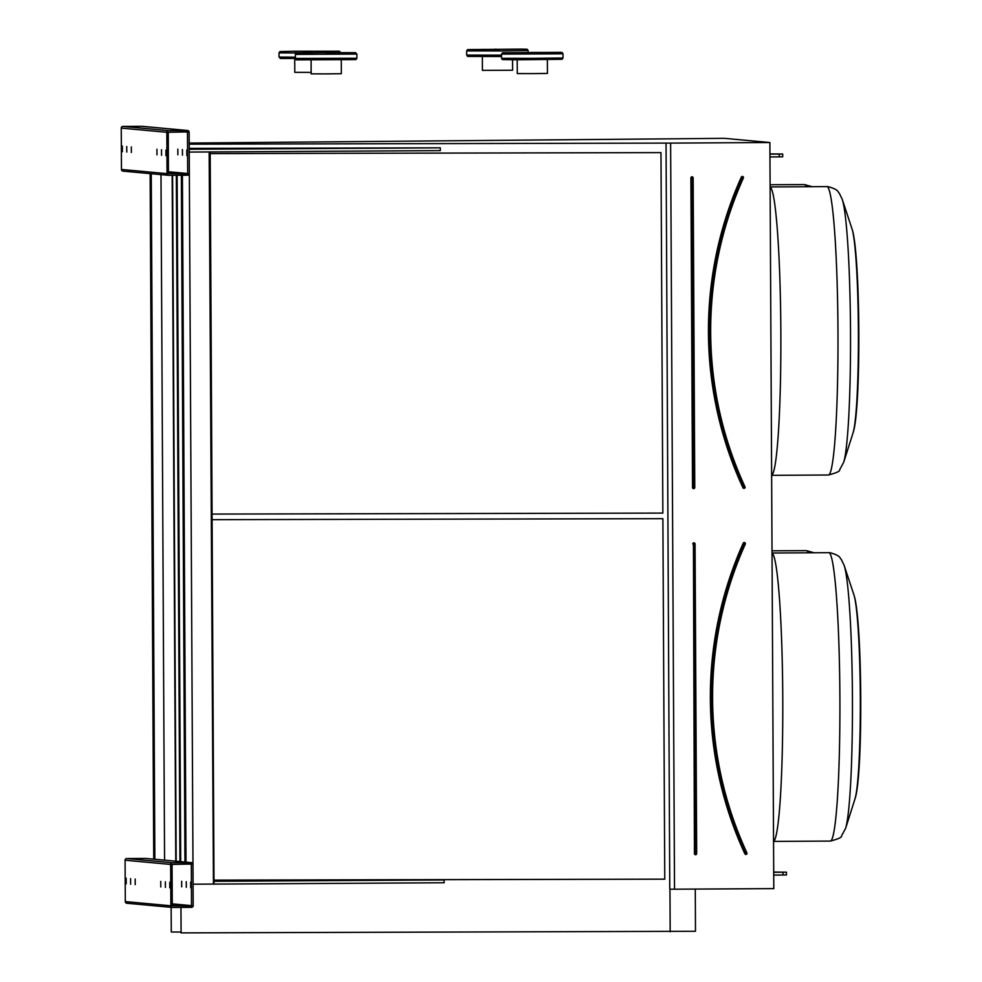 <?xml version="1.0" encoding="UTF-8"?>
<svg xmlns="http://www.w3.org/2000/svg" width="982" height="982" viewBox="0 0 982 982"><rect width="100%" height="100%" fill="white"/><g stroke="black" fill="none" stroke-linecap="round" stroke-linejoin="round"><path stroke-width="1.47" d="M189.195 144.158L666.042 143.102L669.773 889.201L674.524 889.201L773.791 888.624L769.888 142.525L724.458 138.339L189.182 143.077M193.184 905.662L192.963 864.295A1.682 1.669 95.3 0 0 191.281 862.638L172.329 862.748A1.682 1.669 95.3 0 0 170.659 864.43L170.88 905.785A1.682 1.669 95.3 0 0 172.562 907.454L191.515 907.343A1.682 1.669 95.3 0 0 193.184 905.662M164.571 860.171L160.987 174.624M175.766 861.202L172.169 175.312M189.342 173.532L189.133 132.177A1.682 1.669 95.3 0 0 187.452 130.508L168.499 130.618A1.682 1.669 95.3 0 0 166.83 132.3L167.05 173.654A1.682 1.669 95.3 0 0 168.732 175.324L187.685 175.213A1.682 1.669 95.3 0 0 189.342 173.532M744.884 853.812L746.909 852.879A1.117 1.117 95.3 0 1 746.357 854.365A1.117 1.117 95.3 0 1 744.884 853.812A373.897 372.939 -84.7 0 1 743.251 543.169L743.804 543.402A373.344 372.374 95.3 0 0 745.424 853.591L745.976 853.358M213.978 880.154L664.765 879.16L662.887 518.68L212.1 519.674M213.978 880.142L664.765 879.148M674.524 889.201L670.62 143.102L769.888 142.525M665.87 143.102L670.62 143.102M662.85 513.083L212.063 514.077L662.85 513.095L660.972 152.615L210.185 153.609M180.713 861.656L177.116 175.275M695.268 889.078L695.489 931.28L181.081 932.9L180.958 907.405M670.178 931.82L669.957 889.201M179.939 861.582L176.343 175.287M176.171 861.239L172.587 175.299M181.081 932.053L171.273 931.992L171.138 907.331M742.969 487.759L744.982 486.814A1.117 1.117 95.3 0 1 744.442 488.3A1.117 1.117 95.3 0 1 742.969 487.759A373.897 372.939 -84.7 0 1 741.336 177.104L741.889 177.337A373.344 372.374 95.3 0 0 743.509 487.526L744.061 487.293M742.429 177.57L742.908 177.803A372.227 371.27 95.3 0 0 744.516 487.047C699.38 390.652 698.767 274.715 742.908 177.803L743.374 178.024A1.117 1.117 95.3 0 0 742.809 176.551A1.117 1.117 95.3 0 0 741.336 177.104M187.672 173.814L187.476 131.907L168.229 132.288L168.438 173.654L187.672 173.814L168.438 172.046M187.611 130.508L142.034 126.31A1.682 1.669 95.3 0 0 141.874 126.31L122.922 126.42A1.682 1.669 95.3 0 0 121.252 128.102L121.473 169.456A1.682 1.669 95.3 0 0 122.983 171.126L168.56 175.324M126.739 146.49L126.776 152.075L126.739 146.49M161.551 155.279L161.527 149.694L161.551 155.279M131.343 146.907L131.367 152.492L131.343 146.907M156.96 154.849L156.924 149.264L156.96 154.849M122.345 146.085L122.382 151.67L122.345 146.085M165.958 155.684L165.921 150.099L165.958 155.684M182.456 155.156L182.431 149.571L182.456 155.156M177.865 154.739L177.828 149.141L177.865 154.739M186.862 155.561L186.826 149.976L186.862 155.561M189.219 149.276L440.304 147.84L189.219 148.38M440.304 147.84L440.317 150.627L189.231 152.075M191.502 905.944L191.318 864.037L172.059 864.418L172.28 905.772L191.502 905.944L172.267 904.177M191.441 862.638L145.864 858.44A1.682 1.669 95.3 0 0 145.704 858.44L126.752 858.55A1.682 1.669 95.3 0 0 125.082 860.232L125.303 901.586A1.682 1.669 95.3 0 0 126.825 903.244L172.402 907.442M130.581 878.608L130.606 884.205L130.581 878.608M165.393 887.409L165.357 881.811L165.393 887.409M135.172 879.037L135.209 884.622L135.172 879.037M160.79 886.979L160.766 881.394L160.79 886.979M126.175 878.203L126.212 883.8L126.175 878.203M169.788 887.814L169.751 882.217L169.788 887.814M186.298 887.286L186.261 881.701L186.298 887.286M181.695 886.856L181.67 881.271L181.695 886.856M190.692 887.691L190.655 882.106L190.692 887.691M213.99 881.284L444.134 879.958L213.99 880.437M444.134 879.958L444.146 882.757L214.002 884.082L210.173 152.001M769.949 154.149L782.679 154.014L769.949 153.904M769.949 154.064L772.49 154.014L769.949 154.002M769.962 156.948L782.691 156.813L782.679 154.014M779.229 154.088L779.242 156.875M773.706 872.311L786.435 872.176L773.706 872.065M773.706 872.225L776.259 872.176L773.706 872.151M773.73 875.097L786.447 874.962L786.435 872.176M782.985 872.237L782.998 875.036M189.231 152.173L193.086 884.303M186.003 862.147L182.406 175.25M184.96 862.049L181.363 175.25M214.002 884.131L209.608 152.001M213.45 884.131L209.154 151.964M212.984 884.082L193.086 884.205M154.861 859.275L151.265 173.728M153.732 859.176L150.148 173.618M310.852 51.42L294.686 51.408L310.852 51.42M498.475 49.444L482.309 49.419L498.475 49.444M531.164 52.451L547.33 52.476L531.164 52.451M325.054 52.733L341.233 52.758L325.054 52.733M512.543 59.792L512.592 70.225L482.42 70.385L482.346 56.588M547.367 59.632L547.44 73.429L532.354 73.613L517.269 73.589L517.195 59.792M341.27 59.914L341.343 73.711L326.245 73.896L311.159 73.871L311.085 60.074M311.147 72.386L294.796 72.361L294.723 58.564M694.446 853.591L696.68 853.579A1.117 1.117 95.3 0 1 695.575 854.708A1.117 1.117 95.3 0 1 694.446 853.591L693.427 543.979L695.551 854.144M694.041 543.414L693.427 543.979L694.544 543.967L696.164 853.591L694.041 543.414L695.06 543.967A1.117 1.117 95.3 0 0 693.943 542.85A1.117 1.117 95.3 0 0 692.826 543.979M695.06 543.967L696.68 853.579M744.356 543.071L744.822 543.856A372.227 371.27 95.3 0 0 746.443 853.113C701.295 756.717 700.682 640.78 744.822 543.856L745.289 544.089A1.117 1.117 95.3 0 0 744.724 542.616A1.117 1.117 95.3 0 0 743.251 543.169M745.289 544.089A371.662 370.705 95.3 0 0 746.909 852.879M772.036 553.124A144.194 10.311 89.7 0 1 782.764 698.153A144.194 10.311 89.7 0 1 773.546 841.353M853.861 594.748C862.368 618.169 863.276 775.203 855.04 798.722A104.423 7.463 -90.3 0 0 860.306 696.704A104.423 7.463 -90.3 0 0 853.861 594.748L844.115 565.301A134.644 9.624 89.7 0 1 852.425 696.754A134.644 9.624 89.7 0 1 845.625 828.28L841.513 835.964C842.102 837.253 838.395 838.959 830.404 841.071A144.194 10.311 -90.3 0 0 839.892 697.318A144.194 10.311 -90.3 0 0 828.82 552.694A144.194 10.311 -90.3 0 0 828.747 552.682L830.183 552.743C841.525 555.922 839.684 558.451 841.23 559.323L844.115 565.301M808.125 552.805A144.194 10.311 -90.3 0 0 806.394 550.62A144.194 10.311 -90.3 0 0 806.32 550.62L814.066 552.768M743.374 178.024A371.662 370.705 95.3 0 0 744.982 486.814M693.636 488.079L692.531 487.526A1.117 1.117 95.3 0 0 693.648 488.643A1.117 1.117 95.3 0 0 694.765 487.514L693.145 177.902A1.117 1.117 95.3 0 0 692.015 176.785A1.117 1.117 95.3 0 0 690.911 177.914L693.132 487.526L694.765 487.514M692.531 487.526L690.911 177.914M770.121 187.059A144.194 10.311 89.7 0 1 780.85 332.088A144.194 10.311 89.7 0 1 771.631 475.288M843.71 462.215L853.125 432.657A104.423 7.463 -90.3 0 0 858.391 330.639A104.423 7.463 -90.3 0 0 851.946 228.683L842.2 199.236A134.644 9.624 89.7 0 1 850.51 330.688A134.644 9.624 89.7 0 1 843.71 462.215L839.598 469.899C840.187 471.188 836.48 472.894 828.489 475.006A144.194 10.311 -90.3 0 0 837.977 331.265A144.194 10.311 -90.3 0 0 826.905 186.629A144.194 10.311 -90.3 0 0 826.832 186.617L770.121 186.948M806.21 186.74A144.194 10.311 -90.3 0 0 804.479 184.555A144.194 10.311 -90.3 0 0 804.405 184.555L770.109 184.751M692.114 177.349L694.249 487.526L692.114 177.349L693.145 177.902M187.452 130.508L141.874 126.31M168.499 130.618L122.922 126.42M166.83 132.3L121.252 128.102M167.05 173.654L121.473 169.456M187.955 173.544L168.425 171.74M187.734 132.177L184.874 131.919M191.281 862.638L145.704 858.44M172.329 862.748L126.752 858.55M170.659 864.43L125.082 860.232M170.88 905.785L125.303 901.586M191.785 905.662L172.267 903.87M191.564 864.307L188.716 864.05M356.908 58.257L356.883 54.071L295.41 54.391L295.422 58.576L296.306 59.865L355.95 59.595L356.908 58.257L280.459 58.478L279.06 57.079L295.422 57.177M296.674 52.979L279.035 52.881L279.895 51.58L293.999 51.236L339.551 51.236L340.423 52.574M311.871 51.518L307.673 51.125L311.871 51.518M501.532 56.514L467.665 56.428L466.683 55.09L501.52 55.127M499.605 50.941L466.671 50.904L467.53 49.603L521.405 49.1L527.174 49.26L528.144 50.585L499.605 50.941M499.494 49.542L495.296 49.149L499.494 49.542M501.52 54.108L501.532 58.306L532.281 58.355L563.017 57.987L562.993 53.789L501.52 54.108L502.6 52.733L560.464 52.353L562.121 52.5L562.993 53.789M547.367 59.288L517.195 59.448M341.27 59.558L311.085 59.718M295.41 54.391L296.49 53.016L324.035 52.635L355.594 52.672L356.883 54.071M855.04 798.722L845.625 828.28M828.747 552.682L772.036 553.013M830.404 841.071L773.546 841.402M806.32 550.62L772.024 550.816M828.489 475.006L771.631 475.337M853.125 432.657C861.361 409.138 860.453 252.104 851.946 228.683M842.2 199.236L839.315 193.258C837.756 192.398 839.61 189.857 828.268 186.678L826.832 186.617M812.151 186.703L804.405 184.555M279.06 57.079L279.035 52.881M528.156 52.377L528.144 50.585M466.683 55.09L466.671 50.904M501.532 58.306L502.403 59.595L516.507 59.792L562.06 59.313L563.017 57.987"/></g></svg>

